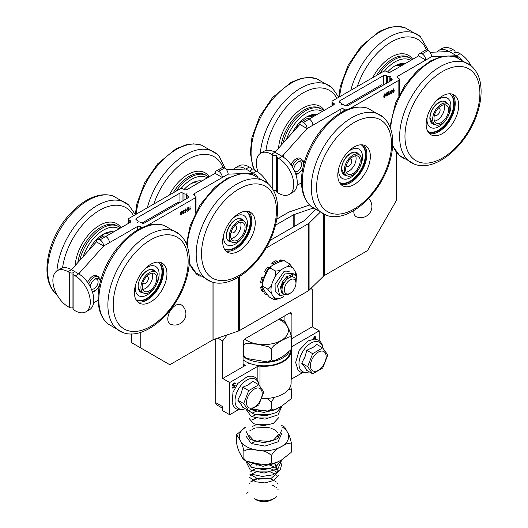 <?xml version="1.0" encoding="UTF-8"?>
<svg xmlns="http://www.w3.org/2000/svg" width="528" height="528" viewBox="0 0 528 528"><rect width="100%" height="100%" fill="white"/><g stroke="black" fill="none" stroke-linecap="round" stroke-linejoin="round"><path stroke-width="0.79" d="M339.425 182.444A21.747 12.56 120 0 0 360.881 169.726A21.747 12.56 120 0 0 361.165 144.784A21.747 12.56 -60 0 1 361.462 144.949A21.747 12.56 -60 0 1 361.462 170.062A21.747 12.56 -60 0 1 339.709 182.622A21.747 12.56 -60 0 1 339.425 182.444M343.959 174.194A12.329 7.121 120 0 0 344.923 174.563M357.093 153.49A12.329 7.121 120 0 0 356.288 152.843M136.033 299.765A21.747 12.56 120 0 0 157.483 287.047A21.747 12.56 120 0 0 157.773 262.106A21.747 12.56 -60 0 1 158.063 262.264A21.747 12.56 -60 0 1 158.063 287.377A21.747 12.56 -60 0 1 136.316 299.937A21.747 12.56 -60 0 1 136.033 299.765M140.567 291.509A12.329 7.121 120 0 0 141.53 291.878M153.694 270.811A12.329 7.121 120 0 0 152.889 270.158M427.779 131.432A21.747 12.56 120 0 0 449.236 118.714A21.747 12.56 120 0 0 449.519 93.779A21.747 12.56 -60 0 1 449.816 93.938A21.747 12.56 -60 0 1 449.816 119.051A21.747 12.56 -60 0 1 428.063 131.611A21.747 12.56 -60 0 1 427.779 131.432M432.313 123.182A12.329 7.121 120 0 0 433.277 123.552M445.447 102.478A12.329 7.121 120 0 0 444.642 101.831M224.327 248.893A21.747 12.56 120 0 0 245.784 236.174A21.747 12.56 120 0 0 246.068 211.24A21.747 12.56 -60 0 1 246.365 211.398A21.747 12.56 -60 0 1 246.365 236.511A21.747 12.56 -60 0 1 224.618 249.071A21.747 12.56 -60 0 1 224.327 248.893M228.862 240.643A12.329 7.121 120 0 0 229.832 241.012M241.996 219.938A12.329 7.121 120 0 0 241.19 219.292M109.514 234.313A21.747 12.56 120 0 0 103.699 234.082M97.469 238.689A2.053 1.188 120 0 0 98.492 237.673M100.208 236.26A2.053 1.188 -60 0 1 100.122 238.042M97.72 239.422A2.053 1.188 -60 0 1 97.469 238.616M111.421 233.211A23.76 13.715 120 0 0 105.072 233.297A4.112 2.376 120 0 0 104.861 233.369M96.499 241.032A4.112 2.376 -60 0 1 96.063 240.029M104.306 233.64A4.112 2.376 120 0 0 101.726 237.112M113.711 231.891A26.347 15.213 120 0 0 88.935 250.219M95.212 243.217A16.889 9.748 120 0 0 93.773 244.82M144.85 268.93A16.889 9.748 -60 0 1 155.635 266.475A16.889 9.748 -60 0 1 155.635 285.978A16.889 9.748 -60 0 1 138.745 295.726A16.889 9.748 -60 0 1 135.597 291.086A16.889 9.748 -60 0 1 135.478 285.16M145.332 293.542A12.164 7.022 -60 0 1 143.431 292.981A12.164 7.022 -60 0 1 143.431 278.929A12.164 7.022 -60 0 1 155.602 271.907A12.164 7.022 -60 0 1 156.38 284.467A12.164 7.022 -60 0 1 145.332 293.542M145.979 291.812A10.276 5.933 -60 0 1 144.375 291.344A10.276 5.933 -60 0 1 144.375 279.477A10.276 5.933 -60 0 1 154.651 273.544A10.276 5.933 -60 0 1 155.311 284.15A10.276 5.933 -60 0 1 145.979 291.812M142.765 289.443A10.276 5.933 120 0 0 150.586 283.061A10.276 5.933 120 0 0 152.196 273.095M146.692 276.342A4.112 2.376 -60 0 1 147.503 276.533A4.112 2.376 -60 0 1 147.767 280.777A4.112 2.376 -60 0 1 144.032 283.846A4.112 2.376 -60 0 1 143.392 283.655A4.112 2.376 -60 0 1 142.817 283.048M143.385 283.648A4.112 2.376 120 0 0 144.019 283.84A4.112 2.376 120 0 0 147.754 280.777A4.112 2.376 120 0 0 147.497 276.533M160.307 262.403A23.021 13.292 -60 0 1 158.697 287.747A23.021 13.292 -60 0 1 137.557 301.811M134.871 296.723A23.021 13.292 -60 0 1 142.685 271.352A23.021 13.292 -60 0 1 162.188 263.182A23.021 13.292 -60 0 1 162.188 289.76A23.021 13.292 -60 0 1 139.168 303.052A23.021 13.292 -60 0 1 134.871 296.723M368.59 198.528A11.174 11.174 0 0 1 356.605 216.856A11.095 6.409 -60 0 1 353.806 211.537A11.095 6.409 -60 0 1 353.852 210.573M292.532 279.048A8.224 4.745 -60 0 1 293.416 279.101A8.224 4.745 -60 0 1 295.97 283.186A8.224 4.745 -60 0 1 290.156 293.258A8.224 4.745 -60 0 1 284.473 288.427A8.224 4.745 -60 0 1 292.532 279.048M292.618 276.896L292.684 273.247L290.314 275.563L292.618 276.896A9.867 5.696 120 0 0 283.51 284.064A9.867 5.696 120 0 0 284.064 294.413A9.867 5.696 120 0 0 288.994 293.924L290.156 293.258M295.97 283.186L295.97 281.846A9.867 5.696 120 0 0 293.931 277.332A9.867 5.696 120 0 0 292.901 276.943A9.893 5.287 -60.8 0 0 292.637 276.91M274.93 152.236L282.137 156.394L307.072 128.581L312.88 125.222A5.016 2.897 -120 0 0 309.276 119.051L303.461 122.404A5.016 2.897 60 0 1 307.072 128.581L299.858 124.417L274.93 152.236L271.438 154.249A21.371 12.342 -120 0 0 260.753 153.193A21.371 12.342 -120 0 0 258.073 172.121M283.298 157.12A21.371 12.342 60 0 1 296.314 175.976A21.371 12.342 60 0 1 292.822 192.357L289.337 194.37A21.371 12.342 -120 0 0 292.611 177.243A21.371 12.342 -120 0 0 278.652 158.413L283.298 155.727L282.817 156.4L283.298 157.12L283.298 155.727M390.489 80.956L390.489 77.999L391.532 78.606A2.138 1.234 -0 0 1 392.159 79.477A2.138 1.234 -0 0 1 391.532 80.348L348.058 105.455A2.138 1.234 -0 0 1 345.035 105.455L343.985 104.848A2.138 1.234 180 0 0 340.963 104.848A2.138 1.234 180 0 0 341.59 103.976A2.138 1.234 180 0 0 340.963 103.105L339.92 102.498L339.92 100.756A2.138 1.234 -0 0 0 339.293 101.627A2.138 1.234 -0 0 0 339.92 102.498M397.802 77.939L397.802 76.19A2.138 1.234 -0 0 0 397.175 77.068A2.138 1.234 -0 0 0 397.802 77.939L398.851 78.54A2.138 1.234 180 0 1 399.478 79.418A2.138 1.234 180 0 1 398.851 80.289L349.754 108.629M387.361 94.961L386.885 94.697L386.417 95.482L386.885 95.746L387.361 94.961L386.767 94.631L386.305 95.416L386.885 95.746M346.084 110.022A2.138 1.234 180 0 1 344.923 109.672L344.923 110.543M343.88 111.045L343.88 109.072A2.138 1.234 -0 0 0 340.857 109.072L340.857 112.669M461.307 59.374A21.371 12.342 -120 0 0 457.684 56.437L455.36 56.39L460.007 53.704A21.371 12.342 60 0 1 471.174 65.828M277.372 192.575L277.372 157.674A3.287 1.901 180 0 1 276.408 156.328L276.408 191.235A3.287 1.901 -0 0 0 277.372 192.575L278.652 193.314A21.371 12.342 -120 0 0 289.337 194.37M277.372 157.674L278.652 158.413M276.408 156.328A3.287 1.901 180 0 1 277.372 154.988A3.287 1.901 180 0 1 272.719 154.988L271.438 154.249M387.479 93.344L386.885 92.994L386.298 94.01L386.899 94.354L387.479 93.344L386.767 92.928L386.179 93.944L386.78 94.288L386.285 94.281M386.179 93.944L386.899 94.354M384.853 94.202L384.054 96.004L384.641 97.04L385.031 96.578L385.216 95.337L384.635 94.294L383.962 95.383L384.523 96.974M384.245 97.027L384.641 97.04M383.988 97.423L384.635 97.383L383.691 96.215L384.635 93.958L385.295 93.925L385.585 95.126L384.635 97.383L384.041 97.462M384.635 93.958L385.295 93.925L384.516 93.892M387.592 92.558L387.842 93.133L387.288 94.307L387.73 94.736L386.892 96.083L386.047 95.693L386.483 94.769L385.928 94.228L386.885 92.657L387.842 93.133L387.532 92.532M387.169 94.235L387.73 94.736L387.169 94.235L387.73 93.067M385.955 94.618L386.483 94.769L385.928 94.228M388.753 95.007L388.753 91.634L389.11 91.43L389.11 94.057L389.822 93.548L388.753 95.007M390.357 92.096L390.74 92.433A1.188 0.686 120 0 0 390.826 92.44L391.334 92.38L390.43 91.813L391.42 90.044L392.357 90.44L391.42 90.38L390.806 91.555L391.426 91.958L392.291 91.186L392.007 93.073L390.568 93.905L391.723 92.842L391.882 91.852L390.694 92.446M391.981 90.691L391.307 90.308L391.862 90.625L391.037 90.539L390.707 91.694M390.687 91.489L391.426 91.958M393.268 92.4L393.268 89.027L393.624 88.823L393.624 91.45L394.337 90.941L393.268 92.4M384.516 97.317L385.46 95.291L385.176 93.859M385.077 94.743L384.516 94.228L385.077 94.743M386.78 96.01L387.611 94.664M387.361 93.278L386.767 92.928L387.361 93.278M387.242 94.895L386.767 94.631L387.242 94.895M388.753 94.868L389.71 93.271M389.11 94.057L388.997 91.496M392.007 93.073L392.159 91.238M390.568 93.773L391.895 93.001M391.882 91.852L391.215 92.308M393.268 92.261L394.225 90.664M393.624 91.45L393.512 88.889M291.034 164.881A8.547 4.937 -60 0 1 300.359 158.387L303.475 160.987L304.055 163.152M293.7 169.283A7.069 4.079 -60 0 1 298.643 161.495A7.069 4.079 -60 0 1 303.64 164.716M302.914 167.812A7.069 4.079 -60 0 1 295.568 173.593M298.089 161.852A5.59 3.227 -60 0 1 301.125 166.696A5.59 3.227 -60 0 1 294.723 171.461M448.635 51.579L448.153 50.932A21.371 12.342 -120 0 0 438.629 50.497L442.114 48.484A21.371 12.342 60 0 1 452.8 49.54L454.08 50.279A3.287 1.901 180 0 1 455.044 51.619A3.287 1.901 180 0 1 454.08 52.965A3.287 1.901 180 0 1 458.733 52.965L460.007 53.704M273.339 190.172A3.287 1.901 -0 0 0 276.408 190.278M397.802 76.19L425.779 60.04L418.572 55.882L390.595 72.032A2.138 1.234 -0 0 1 387.572 72.032L386.529 71.425A2.138 1.234 180 0 0 383.506 71.425L332.6 100.815A2.138 1.234 180 0 0 331.973 101.686A2.138 1.234 180 0 0 332.6 102.557L333.65 103.165A2.138 1.234 -0 0 1 334.277 104.036A2.138 1.234 -0 0 1 333.65 104.907L309.217 119.011M390.489 77.999A2.138 1.234 180 0 1 389.862 77.128A2.138 1.234 180 0 1 390.489 76.256A2.138 1.234 180 0 1 387.466 76.256L387.466 82.698M386.417 83.305L386.417 75.649A2.138 1.234 -0 0 0 383.394 75.649L383.394 85.048M386.417 75.649L387.466 76.256M303.461 122.404A5.016 2.897 -120 0 0 300.901 122.12L306.709 118.767A5.016 2.897 60 0 1 309.276 119.051M422.176 53.869L427.984 50.51A5.016 2.897 60 0 1 431.594 56.687L425.779 60.04A5.016 2.897 -120 0 0 422.176 53.869A5.016 2.897 60 0 0 419.608 53.585A5.016 2.897 60 0 0 418.572 55.882M339.92 100.756L383.394 75.649M345.424 105.626L381.421 84.843L382.582 85.516M431.594 56.687L444.305 56.192M449.731 55.981L456.522 55.717L449.315 51.553L429.964 52.305M301.481 182.813L297.033 185.381M312.88 125.222L340.857 109.072M300.901 122.12A5.016 2.897 -120 0 0 299.858 124.417M343.88 109.072L344.923 109.672M427.984 50.51A5.016 2.897 -120 0 0 425.423 50.226L419.608 53.585M260.753 153.193L264.244 151.18A21.371 12.342 60 0 1 273.768 151.615L275.306 151.82M438.629 50.497A21.371 12.342 -120 0 0 436.762 52.041M246.279 173.441L253.07 173.177L245.863 169.013L226.519 169.765M194.357 193.651A2.138 1.234 0 0 0 193.73 194.528A2.138 1.234 0 0 0 194.357 195.4L194.357 193.651L222.328 177.5A5.016 2.897 -120 0 0 218.724 171.329L224.539 167.97A5.016 2.897 60 0 1 228.142 174.148L240.86 173.653M245.183 169.039L244.702 168.392A21.371 12.342 -120 0 0 235.178 167.957A21.371 12.342 -120 0 0 233.31 169.501M138.138 222.057L138.138 221.437A2.138 1.234 180 0 0 137.511 220.565L136.468 219.958L136.468 218.216L179.949 193.109A2.138 1.234 0 0 1 182.972 193.109L184.015 193.717L184.015 200.158M130.198 220.625L130.198 222.367A2.138 1.234 -0 0 0 130.825 221.496A2.138 1.234 -0 0 0 130.198 220.625L129.155 220.018A2.138 1.234 180 0 1 128.528 219.146A2.138 1.234 180 0 1 129.155 218.275L180.055 188.885A2.138 1.234 180 0 1 183.077 188.885L184.12 189.493A2.138 1.234 -0 0 0 187.143 189.493L215.12 173.342A5.016 2.897 60 0 1 216.157 171.046A5.016 2.897 60 0 1 218.724 171.329M72.956 273.788L72.956 308.695A3.287 1.901 -0 0 0 73.92 310.035L73.92 275.134A3.287 1.901 180 0 1 72.956 273.788A3.287 1.901 180 0 1 73.92 272.448A3.287 1.901 180 0 1 69.274 272.448L67.993 271.709A21.371 12.342 -120 0 0 57.308 270.653L60.793 268.64A21.371 12.342 60 0 1 70.316 269.075L71.854 269.28M57.308 270.653A21.371 12.342 -120 0 0 54.028 287.78A21.371 12.342 -120 0 0 67.993 306.61L69.274 307.349A3.287 1.901 -0 0 0 72.956 307.738M235.178 167.957L238.669 165.944A21.371 12.342 60 0 1 249.355 167L245.863 169.013M251.592 170.036L251.592 169.079A3.287 1.901 180 0 0 250.628 167.739L249.355 167M251.592 169.079A3.287 1.901 180 0 1 250.628 170.425A3.287 1.901 180 0 1 255.281 170.425L256.562 171.164A21.371 12.342 60 0 1 267.722 183.295M73.92 310.035L75.2 310.774A21.371 12.342 -120 0 0 85.886 311.83A21.371 12.342 -120 0 0 89.166 294.703A21.371 12.342 -120 0 0 75.2 275.873L78.685 273.854L71.478 269.696L67.993 271.709M100.016 239.864A5.016 2.897 -120 0 0 97.449 239.58L103.264 236.227A5.016 2.897 60 0 1 105.831 236.511L100.016 239.864A5.016 2.897 60 0 1 103.62 246.041L137.405 226.532A2.138 1.234 0 0 1 140.428 226.532L141.478 227.132L141.478 227.885M138.138 221.437A2.138 1.234 180 0 1 137.511 222.308A2.138 1.234 180 0 1 140.534 222.308L141.583 222.915A2.138 1.234 -0 0 0 144.606 222.915L188.087 197.809A2.138 1.234 -0 0 0 188.714 196.937A2.138 1.234 -0 0 0 188.087 196.066L188.087 197.809M187.037 198.416L187.037 195.459A2.138 1.234 180 0 1 186.41 194.588A2.138 1.234 180 0 1 187.037 193.717A2.138 1.234 180 0 1 184.015 193.717M187.037 195.459L188.087 196.066M185.308 212.329L186.259 210.731M185.665 211.517L186.377 210.606L185.308 212.467L185.546 208.956M228.142 174.148L222.328 177.5L215.12 173.342M109.435 242.682A5.016 2.897 -120 0 0 105.831 236.511M187.262 209.154L187.499 209.444L187.315 208.487L187.856 207.768L188.417 208.085L187.856 207.768L187.354 209.015L187.975 209.418L188.839 208.646L188.562 210.533L187.117 211.365L188.272 210.302L188.43 209.312L187.242 209.906M188.503 208.025L188.595 207.372M186.912 209.557L187.288 209.893A1.188 0.686 120 0 0 187.374 209.9L188.43 209.312M187.117 211.233L188.443 210.461L188.707 208.699M97.449 239.58A5.016 2.897 -120 0 0 96.413 241.877L71.478 269.696M130.198 222.367L105.772 236.471M189.823 209.722L190.773 208.124M190.179 208.91L190.892 207.999L189.823 209.86L190.06 206.349M182.483 213.088L183.328 213.47L184.16 212.131L183.724 211.695L184.246 210.844L184.081 209.992M182.503 212.078L183.031 212.23L182.483 211.688L183.44 210.118L184.397 210.593L183.836 211.768L184.279 212.197L183.447 213.543L182.602 213.154L183.031 212.23L182.483 211.688M183.44 213.206L182.853 212.876L183.322 213.14L182.853 212.876L183.322 212.091L183.797 212.355L183.322 212.091L182.972 212.942L183.44 213.206L183.909 212.421L183.434 212.157L183.909 212.421M182.833 211.741L183.328 211.748L182.734 211.405L183.322 210.388L183.909 210.738L183.322 210.388L182.846 211.471L183.447 211.814L184.028 210.804L183.434 210.461L184.028 210.804M180.536 214.883L181.408 214.513L182.015 212.751L181.731 211.319L181.071 211.352M181.071 214.434L180.517 212.843L181.071 211.688L181.625 212.203L181.071 211.688L180.609 213.464L181.19 214.5L181.579 214.038L181.408 211.662M180.794 214.487L181.19 214.5M224.539 167.97A5.016 2.897 -120 0 0 221.971 167.686L216.157 171.046M142.428 227.456A2.138 1.234 180 0 1 141.478 227.132M194.357 195.4L195.4 196A2.138 1.234 180 0 1 196.027 196.878A2.138 1.234 180 0 1 195.4 197.749L146.791 225.812M136.468 218.216A2.138 1.234 0 0 0 135.841 219.087A2.138 1.234 0 0 0 136.468 219.958M79.853 273.187L79.372 273.86L79.853 274.58L79.853 273.187L78.685 273.854L103.62 246.041L96.413 241.877M73.92 275.134L75.2 275.873M257.855 176.834A21.371 12.342 -120 0 0 254.239 173.897L251.909 173.851L256.562 171.164M79.853 274.58A21.371 12.342 60 0 1 92.862 293.443A21.371 12.342 60 0 1 89.377 309.817L85.886 311.83M182.734 211.405L183.447 211.814M181.071 214.777L180.239 213.675L181.183 211.418L181.843 211.385L182.134 212.586L181.183 214.843L180.596 214.922M181.183 211.418L181.731 211.319M183.724 211.695L184.16 212.131M183.328 213.47L182.602 213.154M184.147 210.019L184.279 210.527M187.763 209.768L186.978 209.273L187.209 208.349L187.968 207.504L188.905 207.9L187.975 207.841L188.529 208.151M188.661 207.405L188.786 207.834M187.242 208.949L187.975 209.418M87.589 282.341A8.547 4.937 -60 0 1 96.914 275.847L100.023 278.447L100.604 280.652M90.248 286.744A7.069 4.079 -60 0 1 95.198 278.956A7.069 4.079 -60 0 1 100.181 282.269M99.515 285.14A7.069 4.079 -60 0 1 92.116 291.053M94.644 279.312A5.59 3.227 -60 0 1 97.673 284.156A5.59 3.227 -60 0 1 91.278 288.922M98.089 300.241L93.588 302.841M141.973 223.087L177.969 202.31L179.131 202.976M276.771 219.1L288.552 212.296A4.93 2.845 180 0 1 289.535 211.86L309.58 205.016M319.961 212.507L309.078 223.139A4.93 2.845 180 0 1 308.319 223.707L265.993 248.14M270.006 240.458L303.666 221.021A4.93 2.845 0 0 0 304.425 220.453L315.381 209.755M294.182 226.499L294.182 214.54A4.93 2.845 0 0 0 293.205 214.982L275.477 225.212M294.182 214.54L313.091 208.091M131.465 333.914L131.465 342.586L140.771 347.959L140.771 332.317M396.535 152.414L396.535 200.297L367.468 250.635L324.317 275.55A4.93 2.845 0 0 0 323.558 276.118L309.078 290.261A4.93 2.845 180 0 1 308.319 290.829L239.448 330.587A4.93 2.845 180 0 1 238.471 331.03L213.965 339.385A4.93 2.845 0 0 0 212.989 339.827L169.831 364.742L140.771 347.959M194.812 271.801A24.664 14.236 120 0 0 198.191 275.345A24.664 14.236 120 0 0 200.277 276.197M189.103 265.089A8.224 4.745 120 0 0 190.087 265.181M392.509 147.616A8.224 4.745 120 0 0 393.538 147.721M181.599 305.059A11.174 11.174 0 0 1 170.59 324.251A11.095 6.409 -60 0 1 167.798 318.932A11.095 6.409 -60 0 1 172.94 307.454A11.095 6.409 -60 0 1 181.625 305.078M282.5 281.49L283.153 281.866L283.166 282.506L282.242 281.972L283.338 282.605A18.909 10.916 -60 0 1 280.665 286.539M267.115 294.875A18.909 10.916 -60 0 1 265.769 294.294L264.429 293.522L265.247 292.103M262.555 287.542L262.013 287.958A18.909 10.916 -60 0 0 263.307 291.806L261.967 291.034A18.909 10.916 -60 0 1 260.68 287.186L262.145 286.07M275.141 270.884C277.86 271.141 280.163 270.58 282.044 269.194A17.47 10.085 120 0 0 274.098 278.52C275.675 275.847 276.025 273.299 275.141 270.884L270.494 268.204L268.224 269.425L264.29 277.801L263.307 277.787A18.909 10.916 -60 0 0 262.013 283.127L260.68 282.355A18.909 10.916 -60 0 1 261.967 277.015L263.875 277.035L264.403 276.54A15.332 8.851 -60 0 1 265.947 273.2L265.94 272.56L264.429 271.689A18.909 10.916 -60 0 1 267.815 266.897L269.148 267.67A18.909 10.916 -60 0 0 265.769 272.461L266.389 272.818M272.125 265.478L271.795 263.109A18.909 10.916 -60 0 1 275.972 260.693L277.312 261.466A18.909 10.916 -60 0 0 273.128 263.881L273.273 264.832M279.312 261.703L279.952 259.888A18.909 10.916 -60 0 1 282.995 260.588M281.107 291.76L282.143 291.331M282.658 292.895L281.78 292.829M290.796 277.055L290.195 275.55L290.809 277.048M292.684 273.247L296.426 276.606L295.931 284.024M289.377 293.707L279.682 295.68L277.457 285.523L284.658 273.992L293.053 273.299M278.923 295.033L275.207 291.383L275.075 284.361L283.945 271.557L285.991 271.003L289.542 271.88M291.568 276.903L291.542 276.276M281.774 292.822L282.652 292.888M290.314 275.563L287.258 276.362L282.81 280.962L280.533 287.476L281.701 292.73L283.496 294.004M293.825 277.273L292.901 276.943M267.531 288.981C269.702 288.328 271.214 286.453 272.065 283.358A17.47 10.085 120 0 0 271.649 293.918L267.531 288.981L262.885 286.295L262.152 286.394L265.241 292.083L269.353 297.02L274.006 299.706C274.982 299.68 274.771 298.703 273.379 296.782A17.47 10.085 120 0 0 280.909 298.01L283.853 296.472M280.909 298.01L274.501 299.884M274.006 299.706L274.692 299.924M271.649 293.918L273.379 296.782M264.29 277.801L262.258 283.939L262.885 286.295M274.098 278.52L272.065 283.358M289.225 263.518L293.337 268.455A17.47 10.085 120 0 0 285.806 267.221C288.42 266.257 289.555 265.023 289.225 263.518L283.886 260.614L277.669 262.528L273.907 264.495L270.593 266.627L270.494 268.204M285.806 267.221L282.044 269.194M284.077 260.647L284.572 260.832M295.706 275.062A17.47 10.085 120 0 0 295.066 271.319L293.337 268.455M295.066 271.319L296.426 274.138L296.32 276.593M287.74 276.111A18.909 10.916 -60 0 1 287.133 278.051L286.15 278.038L286.513 277.18A17.47 10.085 -60 0 0 286.645 276.751M284.064 283.028L283.952 282.962A17.47 10.085 -60 0 1 280.83 287.39L281.292 288.169L280.513 287.72M280.592 286.988L280.83 287.39M264.429 293.522L265.769 294.294L266.178 293.581M262.013 287.958L260.68 287.186M263.307 277.787L261.967 277.015M264.429 271.689L265.769 272.461M271.795 263.109L273.128 263.881M279.952 259.888L281.292 260.66A18.909 10.916 -60 0 1 282.13 260.713M282.513 286.651A18.909 10.916 -60 0 1 281.292 288.169M263.307 291.806L264.343 290.598M277.141 262.805L277.312 261.466M269.353 268.006L269.148 267.67M262.013 283.127L262.416 282.968M215.754 383.612A8.224 4.745 -60 0 1 215.662 382.477A8.224 4.745 -60 0 1 215.754 381.223M215.754 380.107A6.706 3.874 120 0 0 215.662 381.236L215.662 382.477M248.721 390.595L258.793 384.78L263.822 391.941L258.793 404.917L248.721 410.731L243.685 403.57L248.721 390.595L242.827 387.189L247.592 385.143L252.892 381.374L258.793 384.78A16.909 9.761 -60 0 0 241.006 385.341A16.909 9.761 -60 0 0 235.217 403.102A16.909 9.761 -60 0 0 245.018 408.593M250.43 392.515A11.095 6.409 120 0 0 250.43 408.21A11.095 6.409 120 0 0 262.198 393.571A11.095 6.409 120 0 0 250.43 392.515M241.355 404.719A12.395 7.154 -60 0 1 240.478 403.471L242.827 407.326L248.721 410.731M240.478 403.471L237.791 400.165L243.685 403.57M237.791 400.165L241.355 392.898L242.827 387.189M247.592 385.143A12.395 7.154 -60 0 1 249.348 384.127M240.478 395.155A12.395 7.154 -60 0 1 241.355 392.898M307.633 366.65L312.662 353.681L322.733 347.866L327.769 355.027L322.733 368.003L312.662 373.811L307.633 366.65L301.732 363.251L305.296 355.984L306.768 350.275L312.662 353.681M310.444 365.713A11.095 6.409 120 0 0 322.219 366.762A11.095 6.409 120 0 0 322.219 351.067A11.095 6.409 120 0 0 310.444 365.713M305.296 367.805A12.395 7.154 -60 0 1 304.418 366.557L306.768 370.412L312.662 373.811M304.418 366.557L301.732 363.251M306.768 350.275L313.289 347.213L316.833 344.461L322.733 347.866M304.418 358.241A12.395 7.154 -60 0 1 305.296 355.984M311.533 348.223A12.395 7.154 -60 0 1 313.289 347.213M281.873 433.165L278.032 441.804L264.931 446.094L251.216 443.494L245.942 436.082M277.906 432.894L277.372 432.175M276.52 431.277L275.029 430.135M274.23 429.653L271.016 428.254M270.27 428.023L267.439 427.376L255.803 427.944M255.011 428.182L251.981 429.383M251.011 429.904L249.935 430.577M251.249 443.269L255.037 441.672M255.842 441.434L259.439 440.722L270.277 441.507M236.669 434.531L245.936 426.855A24.664 14.236 0 0 0 240.181 440.246L236.603 434.636L236.491 442.616C237.409 447.553 238.643 451.242 240.181 453.671L243.302 459.4L243.863 458.495L246.418 461.175L257.618 463.736L267.947 464.752L271.372 462.752L273.728 463.874L281.437 460.053L291.133 452.463L291.509 451.123L291.139 452.47M257.618 450.311C251.869 448.536 247.289 448.866 243.863 451.301C242.946 446.358 241.718 442.675 240.181 440.246A24.664 14.236 0 0 0 257.618 450.311A24.664 14.236 0 0 0 281.437 446.629C277.233 448.166 273.874 451.143 271.372 455.558C267.947 452.06 263.366 450.311 257.618 450.311M281.582 425.37L284.704 427.139L287.819 432.874C289.364 435.303 290.591 438.992 291.509 443.929L287.067 443.553L281.437 446.629A24.664 14.236 0 0 0 287.819 432.874A24.664 14.236 0 0 0 281.959 426.802M291.509 451.123L291.509 443.929M271.372 462.752L271.372 455.558M243.863 458.495L243.863 451.301M272.395 485.239A14.797 8.54 180 0 1 274.91 486.499M275.735 487.067A14.797 8.54 180 0 1 276.936 488.123M277.781 489.159A14.797 8.54 180 0 1 278.137 489.746M276.791 496.564A14.797 8.54 180 0 1 274.461 498.313A14.797 8.54 180 0 1 254.291 498.716M276.309 465.175L274.751 463.96L278.639 471.557L271.333 478.203L258.43 479.186L249.784 474.118M253.308 463.056L252.575 463.485L253.288 463.049M251.816 464.02L250.582 465.175L251.81 464.02M278.494 475.431L273.926 480.374L264.891 482.929L255.46 481.741L249.784 477.49M277.735 470.224L277.121 469.399L277.741 470.217M276.302 468.547L274.758 467.326L276.316 468.534M270.739 465.392L274.006 466.851L270.712 465.399M269.986 465.175L268.217 464.732M261.136 464.277L256.271 465.181M277.741 483.701L277.121 482.869M276.309 482.018L274.751 480.81M273.992 480.335L270.719 478.876M269.999 478.652L256.304 478.652M255.592 478.889L252.575 480.335M251.823 480.863L250.589 482.024M249.83 483.1L249.539 483.714M246.622 493.185L248.318 491.997M252.391 474.395L262.343 476.461L272.89 474.83L280.276 469.966L281.873 463.485M246.18 461.802L250.193 469.854L264.079 473.088L277.906 468.851L281.8 459.848M245.982 460.957L251.651 467.306L263.677 469.729L275.873 466.772L281.952 459.756M248.754 462.059L263.056 466.363L278.15 461.934M246.18 431.482L250.127 439.481L263.848 442.768L277.682 438.689L281.873 429.799M245.929 409.121L251.262 416.566L264.977 419.133L278.051 414.83L281.873 406.204M247.17 409.834L254.701 414.612L266.092 415.675L276.613 412.434L281.899 406.091M250.998 409.682L263.848 412.441L276.797 408.956M278.606 434.61L273.365 440.24L263.426 442.556L253.77 440.583L249.282 435.666M277.424 436.993L278.157 435.811M270.013 414.638L256.298 414.625M255.578 414.869L252.582 416.321M269.986 411.259L268.891 410.969M260.251 410.447L256.298 411.259M255.585 411.497L252.575 412.949M270.032 478.652L258.812 478.031L250.582 482.018M276.322 475.279L274.771 474.065M274.006 473.59L270.732 472.131M270.013 471.907L256.271 471.907M255.572 472.144L252.569 473.59M251.81 474.124L250.576 475.286M276.322 471.913L274.765 470.692M274.006 470.224L270.732 468.765M270.013 468.534L256.271 468.541M255.565 468.772L252.569 470.217M251.81 470.758L250.576 471.913M270.013 465.168L268.27 464.726M261.076 464.264L256.252 465.175M252.087 409.141L267.947 411.055L271.372 409.055L273.728 410.177L281.437 406.355L291.133 398.772L291.509 397.426L291.139 398.772M274.567 397.287L271.372 401.861L266.937 398.435M290.631 385.849L291.509 390.232L288.809 389.195M271.372 401.861L271.372 409.055M291.509 390.232L291.509 397.426M270.019 424.736L256.278 424.73M255.565 424.967L252.569 426.419M270.013 417.991L256.285 417.991M255.572 418.229L252.562 419.674M270.006 411.253L268.93 410.962M260.205 410.441L256.278 411.253M255.565 411.49L252.562 412.942M249.249 418.658L253.77 423.733L263.426 425.707L273.372 423.397L278.606 417.76M252.998 409.306L252.569 409.57M248.629 363.548A9.867 5.696 0 0 0 249.19 363.198A26.308 15.187 0 0 0 249.216 363.205L248.629 363.548M291.08 349.688A27.126 15.662 180 0 1 291.126 350.645A27.126 15.662 180 0 1 259.981 366.135A3.287 1.901 0 0 0 257.169 366.67L229.706 382.529L222.73 378.497L245.401 365.409A3.287 1.901 -60 0 1 243.758 365.574A3.287 1.901 -60 0 1 243.078 364.069L243.078 342.593A3.287 1.901 -60 0 1 245.401 338.56L289.575 313.058A3.287 1.901 -60 0 1 291.218 312.893A3.287 1.901 -60 0 1 291.905 314.398L291.905 335.881A3.287 1.901 -60 0 1 291.489 337.649M291.509 338.791L312.246 326.819L319.222 330.845L291.76 346.705A3.287 1.901 0 0 0 291.509 346.863M310.556 288.816A57.545 33.224 -60 0 1 312.246 289.232L312.246 326.819M222.73 378.497L222.73 340.91A57.545 33.224 -60 0 1 227.304 334.838M215.754 338.778L215.754 402.666A4.93 2.845 120 0 0 216.777 404.923L222.73 408.362M284.929 321.42L284.929 315.744M222.73 340.91L217.813 338.072M312.246 289.232L310.919 288.46M279.794 318.707L285.014 321.519L289.238 329.96L290.631 333.61L291.509 338.118L290.644 336.884L289.106 336.89L281.437 340.586L273.775 345.741L272.237 347.516L271.372 349.747L270.191 347.833L268.092 346.619L257.618 344.269L247.144 343.378L245.045 343.939L243.863 345.49L243.197 341.675M243.078 356.374L243.863 355.555L246.655 358.459L267.637 361.97L271.372 359.812L273.92 361.013L282.665 356.638L291.1 349.642L291.509 348.19L291.106 349.642M271.372 359.812L271.372 349.747M291.509 348.19L291.509 338.118M243.863 355.555L243.863 345.49M254.173 498.676L255.862 499.653A11.51 6.646 0 0 0 272.138 499.653L274.461 498.313M243.078 356.492A26.308 15.187 0 0 0 267.821 362.314A26.308 15.187 0 0 0 288.625 352.631M243.078 359.845A26.308 15.187 0 0 0 249.19 363.198M290.301 350.882A26.308 15.187 180 0 1 276.131 364.122A26.308 15.187 180 0 1 249.216 363.205M235.455 383.704L234.947 384.047L233.739 383.658L232.729 385.044L233.204 385.427L234.722 385.077L235.303 385.77L233.864 387.895L232.67 388.113L232.333 387.374L232.848 387.031L233.845 387.361L234.782 386.107L232.901 386.14L232.214 385.394L233.713 383.117L235.066 382.853L235.455 383.704L235 382.82M234.782 386.107L234.511 385.717L234.663 386.041L232.789 386.074M232.848 387.031L233.079 387.519L232.749 387.097M232.617 388.08L233.746 387.829L235.184 385.704L234.61 385.011M233.739 383.658L232.61 384.978L233.204 385.427M234.947 384.047L234.623 383.467M233.627 383.592L234.828 383.981M234.927 383.915L235.336 383.638M314.662 339.068L315.295 339.425L314.602 339.068M315.407 339.491L314.747 339.121L315.407 339.491M315.572 337.227L314.629 336.673L315.46 337.161L314.629 336.673L313.81 338.092L314.761 338.639L315.572 337.227L314.747 336.745L313.922 338.158L314.761 338.639M314.18 339.227L313.408 338.461L314.747 336.27L315.737 336.131L316.087 336.937L315.308 338.573L315.975 336.864L315.678 336.098M315.803 339.181L315.308 338.573L315.922 339.2M315.81 339.108L315.196 338.507M291.126 379.427A3.287 1.901 180 0 1 291.76 378.919L302.425 372.761M319.222 330.845L319.222 340.606M261.736 398.468A27.126 15.662 0 0 0 291.126 382.866L291.126 350.645M215.754 402.666L222.73 406.692L222.73 410.718L229.706 414.744L238.484 409.675M229.706 414.744L229.706 382.529M363.706 145.088A23.021 13.292 -60 0 1 362.096 170.432A23.021 13.292 -60 0 1 340.949 184.496M337.795 175.197A23.021 13.292 -60 0 1 347.846 152.031A23.021 13.292 -60 0 1 365.581 145.867A23.021 13.292 -60 0 1 365.581 172.445A23.021 13.292 -60 0 1 342.566 185.731A23.021 13.292 -60 0 1 337.795 175.197M348.242 151.615A16.889 9.748 -60 0 1 359.027 149.16A16.889 9.748 -60 0 1 359.027 168.656A16.889 9.748 -60 0 1 342.144 178.411A16.889 9.748 -60 0 1 338.646 170.676A16.889 9.748 -60 0 1 338.877 167.845M361.515 160.004A12.164 7.022 -60 0 1 356.261 172.339A12.164 7.022 -60 0 1 346.823 175.666A12.164 7.022 -60 0 1 346.823 161.614A12.164 7.022 -60 0 1 358.994 154.592A12.164 7.022 -60 0 1 361.515 160.004M360.175 160.802A10.276 5.933 -60 0 1 355.74 171.217A10.276 5.933 -60 0 1 347.774 174.029A10.276 5.933 -60 0 1 347.774 162.162A10.276 5.933 -60 0 1 358.05 156.229A10.276 5.933 -60 0 1 360.175 160.802M346.157 172.121A10.276 5.933 120 0 0 356.103 158.453A10.276 5.933 120 0 0 355.595 155.78M350.084 159.027A4.112 2.376 -60 0 1 350.896 159.218A4.112 2.376 -60 0 1 351.747 161.047A4.112 2.376 -60 0 1 349.972 165.211A4.112 2.376 -60 0 1 346.784 166.34A4.112 2.376 -60 0 1 346.216 165.733M346.777 166.333A4.112 2.376 120 0 0 349.965 165.205A4.112 2.376 120 0 0 351.734 161.04A4.112 2.376 120 0 0 350.889 159.212M312.794 116.952A21.747 12.56 120 0 0 306.689 116.873M295.931 126.997A2.053 1.188 -60 0 1 295.937 128.799M294.512 130.383A2.053 1.188 -60 0 1 293.7 130.403M314.688 115.856A23.76 13.715 120 0 0 308.299 116.028M297.627 124.786A4.112 2.376 120 0 0 297.568 126.35A4.112 2.376 -60 0 1 297.614 126.925M316.958 114.543A26.347 15.213 120 0 0 292.426 132.713M452.06 94.076A23.021 13.292 -60 0 1 450.45 119.42A23.021 13.292 -60 0 1 429.31 133.485M426.149 124.186A23.021 13.292 -60 0 1 436.201 101.02A23.021 13.292 -60 0 1 453.935 94.855A23.021 13.292 -60 0 1 453.935 121.433A23.021 13.292 -60 0 1 430.921 134.719A23.021 13.292 -60 0 1 426.149 124.186M436.597 100.604A16.889 9.748 -60 0 1 447.381 98.149A16.889 9.748 -60 0 1 447.381 117.645A16.889 9.748 -60 0 1 430.498 127.4A16.889 9.748 -60 0 1 427 119.665A16.889 9.748 -60 0 1 427.231 116.833M393.162 70.547A16.889 9.748 120 0 0 390.014 72.27M437.078 125.209A12.164 7.022 -60 0 1 435.184 124.654A12.164 7.022 -60 0 1 435.184 110.603A12.164 7.022 -60 0 1 447.348 103.58A12.164 7.022 -60 0 1 448.133 116.14A12.164 7.022 -60 0 1 437.078 125.209M437.732 123.486A10.276 5.933 -60 0 1 436.128 123.017A10.276 5.933 -60 0 1 436.128 111.151A10.276 5.933 -60 0 1 446.404 105.217A10.276 5.933 -60 0 1 447.064 115.823A10.276 5.933 -60 0 1 437.732 123.486M434.511 121.11A10.276 5.933 120 0 0 442.332 114.734A10.276 5.933 120 0 0 443.949 104.768M438.445 108.016A4.112 2.376 -60 0 1 439.25 108.207A4.112 2.376 -60 0 1 439.514 112.451A4.112 2.376 -60 0 1 435.785 115.513A4.112 2.376 -60 0 1 435.138 115.328A4.112 2.376 -60 0 1 434.57 114.721M435.138 115.322A4.112 2.376 120 0 0 435.772 115.507A4.112 2.376 120 0 0 439.501 112.451A4.112 2.376 120 0 0 439.243 108.2M401.148 65.941A21.747 12.56 120 0 0 395.05 65.861M403.049 64.845A23.76 13.715 120 0 0 396.66 65.017M405.313 63.532A26.347 15.213 120 0 0 387.526 72.006M197.703 183.401A21.747 12.56 120 0 0 191.598 183.322M199.597 182.305A23.76 13.715 120 0 0 193.208 182.477M201.868 180.992A26.347 15.213 120 0 0 184.081 189.466M189.71 188.008A16.889 9.748 120 0 0 186.569 189.73M233.152 218.064A16.889 9.748 -60 0 1 243.936 215.609A16.889 9.748 -60 0 1 243.936 235.105A16.889 9.748 -60 0 1 227.047 244.86A16.889 9.748 -60 0 1 226.479 244.484A16.889 9.748 -60 0 1 223.78 234.293M242.233 237.554A12.164 7.022 -60 0 1 231.733 242.114A12.164 7.022 -60 0 1 231.733 228.063A12.164 7.022 -60 0 1 243.896 221.041A12.164 7.022 -60 0 1 242.233 237.554M241.547 236.623A10.276 5.933 -60 0 1 232.676 240.478A10.276 5.933 -60 0 1 232.676 228.611A10.276 5.933 -60 0 1 242.953 222.677A10.276 5.933 -60 0 1 241.547 236.623M231.066 238.57A10.276 5.933 120 0 0 237.475 234.274A10.276 5.933 120 0 0 240.497 222.229M234.993 225.476A4.112 2.376 -60 0 1 235.798 225.667A4.112 2.376 -60 0 1 235.237 231.244A4.112 2.376 -60 0 1 231.693 232.789A4.112 2.376 -60 0 1 231.119 232.181M231.686 232.782A4.112 2.376 120 0 0 235.224 231.238A4.112 2.376 120 0 0 235.798 225.667M248.609 211.537A23.021 13.292 -60 0 1 246.998 236.881A23.021 13.292 -60 0 1 225.859 250.945M226.69 251.665A23.021 13.292 -60 0 1 227.878 224.908A23.021 13.292 -60 0 1 250.483 212.315A23.021 13.292 -60 0 1 250.49 238.894A23.021 13.292 -60 0 1 227.469 252.179A23.021 13.292 -60 0 1 226.69 251.665M119.064 228.796A31.238 18.038 120 0 0 83.186 256.634M120.476 227.984L118.523 226.585A32.881 18.982 120 0 0 79.754 260.462M118.523 226.585L117.13 225.779A32.881 18.982 120 0 0 93.766 232.617A32.881 18.982 120 0 0 77.814 262.627M56.509 294.208C38.94 279.807 46.985 239.151 69.3 214.718C75.042 208.256 81.167 203.247 87.668 199.69C96.763 194.746 105.277 193.525 113.197 196.02A57.044 32.934 120 0 0 108.603 195.004A57.044 32.934 120 0 0 57.605 233.937A57.044 32.934 120 0 0 56.509 294.208L56.833 294.485M113.197 196.02L128.594 204.904A57.044 32.934 120 0 0 117.645 200.224A57.044 32.934 120 0 0 56.918 270.89M133.511 215.761A52.985 30.591 120 0 0 94.459 213.642A52.985 30.591 120 0 0 62.555 267.907M120.958 227.707A34.525 19.932 120 0 0 94.367 229.007A34.525 19.932 120 0 0 75.174 265.571M155.298 271.735A12.824 7.405 120 0 0 144.065 273.082A12.824 7.405 120 0 0 138.382 288.684A12.824 7.405 120 0 0 143.134 292.809M141.761 292.017A12.329 7.121 -60 0 1 140.679 291.581L138.514 288.367C135.907 280.421 147.866 266.132 153.008 270.224A12.329 7.121 -60 0 1 153.925 270.943M114.292 314.437A52.985 30.591 -60 0 1 161.132 235.534A52.985 30.591 -60 0 1 176.609 299.369A52.985 30.591 -60 0 1 114.292 314.437M109.052 315.421A57.044 32.934 -60 0 1 138.607 242.022A57.044 32.934 -60 0 1 179.744 234.439C185.869 240.049 189.064 248.035 189.328 258.383C189.499 265.789 188.219 273.596 185.5 281.807C175.494 313.342 144.309 340.639 123.057 332.627A57.044 32.934 -60 0 1 109.052 315.421M123.057 332.627L107.659 323.737A57.044 32.934 -60 0 1 100.01 310.2A57.044 32.934 -60 0 1 129.565 236.801A57.044 32.934 -60 0 1 164.353 225.548L179.744 234.439M398.851 80.289L398.851 95.641M457.684 57.803L457.684 56.437M455.36 56.39L455.36 56.978M292.202 166.637A8.547 4.937 -60 0 1 301.871 159.265M272.719 154.988L272.719 189.116M333.65 104.907L333.65 103.165M332.6 105.514L332.6 102.557M391.532 80.348L391.532 78.606M452.8 49.54L449.315 51.553M448.153 50.932L448.153 51.599M244.702 168.392L244.702 169.059M182.972 193.109L182.972 200.765M129.155 222.974L129.155 220.018M140.428 226.532L140.428 228.386M69.274 272.448L69.274 307.349M254.239 175.263L254.239 173.897M195.4 197.749L195.4 213.101M137.405 226.532L137.405 230.017M251.909 173.851L251.909 174.445M88.75 284.097A8.547 4.937 -60 0 1 98.426 276.725M179.949 193.109L179.949 202.508M293.205 227.06L293.205 214.982M212.989 282.256L212.989 339.827M213.965 339.385L213.965 282.487M238.471 331.03L238.471 277.193M239.448 330.587L239.448 276.599M308.319 290.829L308.319 223.707M309.078 290.261L309.078 223.139M323.558 276.118L323.558 214.203M324.317 214.513L324.317 275.55M263.875 277.035L264.469 277.378M264.739 276.731L264.403 276.54M283.166 282.506L282.242 281.972M308.959 371.679A16.909 9.761 -60 0 1 298.967 363.832A16.909 9.761 -60 0 1 309.936 343.735A16.909 9.761 -60 0 1 322.714 347.853M291.905 335.881L291.133 335.432M291.905 314.398L289.575 313.058M245.401 365.409L243.078 364.069M244.695 339.095A24.367 14.071 0 0 0 270.31 344.098A24.367 14.071 0 0 0 287.912 333.221A24.367 14.071 0 0 0 278.751 319.308M291.76 378.919L291.76 346.705M259.981 386.291L259.981 366.135M257.169 379.48L257.169 366.67M316.609 187.427A52.985 30.591 -60 0 1 372.808 117.52A52.985 30.591 -60 0 1 372.808 192.449A52.985 30.591 -60 0 1 316.609 187.427M311.282 187.671A57.044 32.934 -60 0 1 351.615 117.803A57.044 32.934 -60 0 1 383.137 117.124C389.261 122.734 392.456 130.72 392.72 141.068C392.891 148.474 391.618 156.281 388.892 164.485C378.893 196.027 347.708 223.324 326.449 215.312A57.044 32.934 -60 0 1 311.282 187.671M318.938 210.547A57.044 32.934 -60 0 1 311.058 206.422A57.044 32.934 -60 0 1 302.24 182.45A57.044 32.934 -60 0 1 342.573 112.583A57.044 32.934 -60 0 1 367.745 108.233L383.137 117.124M358.697 154.42A12.824 7.405 120 0 0 348.5 154.796A12.824 7.405 120 0 0 341.517 169.019A12.824 7.405 120 0 0 346.526 175.494M345.154 174.702A12.329 7.121 -60 0 1 344.071 174.26L341.662 168.821C341.827 164.38 343.622 160.222 347.041 156.334L351.476 153.034L356.4 152.902A12.329 7.121 -60 0 1 357.324 153.628M322.364 111.421A31.238 18.038 120 0 0 286.618 139.187M323.796 110.596L321.915 109.263A32.881 18.982 120 0 0 283.173 143.035M321.915 109.263L320.522 108.458A32.881 18.982 120 0 0 297.198 115.262A32.881 18.982 120 0 0 281.226 145.213M254.496 170.089L252.991 166.894L250.318 152.869L251.922 137.518L259.723 116.378L272.692 97.403L291.06 82.375L301.217 78.349L308.735 77.411L316.589 78.698A57.044 32.934 120 0 0 291.423 83.054A57.044 32.934 120 0 0 254.74 170.174M316.589 78.698L331.987 87.589A57.044 32.934 120 0 0 300.465 88.275A57.044 32.934 120 0 0 260.324 153.463M336.864 98.353A52.985 30.591 120 0 0 297.851 96.327A52.985 30.591 120 0 0 265.967 150.46M324.298 110.306A34.525 19.932 120 0 0 297.739 111.705A34.525 19.932 120 0 0 278.579 148.163M404.963 136.415A52.985 30.591 -60 0 1 461.162 66.508A52.985 30.591 -60 0 1 461.162 141.438A52.985 30.591 -60 0 1 404.963 136.415M399.637 136.66A57.044 32.934 -60 0 1 439.976 66.792A57.044 32.934 -60 0 1 471.491 66.112C477.616 71.722 480.81 79.708 481.074 90.057C481.246 97.462 479.972 105.27 477.246 113.474C467.247 145.015 436.062 172.313 414.803 164.3A57.044 32.934 -60 0 1 399.637 136.66M390.661 128.773A57.044 32.934 -60 0 1 430.934 61.571A57.044 32.934 -60 0 1 456.1 57.222L471.491 66.112M407.293 159.535A57.044 32.934 -60 0 1 399.412 155.41A57.044 32.934 -60 0 1 392.68 145.022M447.051 103.409A12.824 7.405 120 0 0 436.854 103.785A12.824 7.405 120 0 0 429.871 118.008A12.824 7.405 120 0 0 434.881 124.483M433.514 123.691A12.329 7.121 -60 0 1 432.425 123.248L430.016 117.81C430.181 113.368 431.977 109.21 435.395 105.329L439.831 102.023L444.754 101.891A12.329 7.121 -60 0 1 445.678 102.617M410.725 60.41A31.238 18.038 120 0 0 384.417 71.115M412.15 59.585L410.276 58.252A32.881 18.982 120 0 0 379.639 73.656M410.276 58.252L408.877 57.446A32.881 18.982 120 0 0 376.596 75.412M338.752 97.231L340.283 86.506L348.077 65.366L361.046 46.391L379.414 31.363L389.572 27.337L397.089 26.4L404.95 27.687A57.044 32.934 120 0 0 379.777 32.043A57.044 32.934 120 0 0 339.676 96.73M404.95 27.687L420.341 36.577A57.044 32.934 120 0 0 388.819 37.264A57.044 32.934 120 0 0 350.777 90.321M426.426 49.995A52.985 30.591 120 0 0 392.845 41.125A52.985 30.591 120 0 0 357.331 86.539M412.652 59.294A34.525 19.932 120 0 0 372.715 77.656M207.273 177.87A31.238 18.038 120 0 0 180.972 188.575M208.699 177.052L206.824 175.712A32.881 18.982 120 0 0 176.187 191.116M206.824 175.712L205.432 174.907A32.881 18.982 120 0 0 173.151 192.872M135.313 214.447L136.831 203.966L144.626 182.827L157.601 163.852L175.969 148.823L186.127 144.797L193.637 143.86L201.498 145.147A57.044 32.934 120 0 0 153.892 170.32A57.044 32.934 120 0 0 136.231 214.19M201.498 145.147L216.889 154.037A57.044 32.934 120 0 0 162.934 175.54A57.044 32.934 120 0 0 147.325 207.781M222.974 167.455A52.985 30.591 120 0 0 218.962 160.677A52.985 30.591 120 0 0 184.965 161.231A52.985 30.591 120 0 0 153.879 203.999M209.2 176.755A34.525 19.932 120 0 0 208.111 175.322A34.525 19.932 120 0 0 169.264 195.116M243.599 220.869A12.824 7.405 120 0 0 230.446 224.44A12.824 7.405 120 0 0 228.644 241.052A12.824 7.405 120 0 0 231.436 241.943M230.063 241.151A12.329 7.121 -60 0 1 228.974 240.709L228.591 240.458C221.126 236.168 234.498 214.144 241.309 219.351A12.329 7.121 -60 0 1 242.227 220.077M228.974 240.709A12.329 7.121 -60 0 1 228.558 240.438M210.698 276.949A52.985 30.591 -60 0 1 231.838 193.901A52.985 30.591 -60 0 1 274.402 225.892A52.985 30.591 -60 0 1 210.698 276.949M206.078 278.956A57.044 32.934 -60 0 1 210.065 210.943A57.044 32.934 -60 0 1 268.046 183.572C274.164 189.182 277.358 197.168 277.629 207.517C277.794 214.922 276.52 222.73 273.794 230.934C263.795 262.475 232.61 289.773 211.352 281.761A57.044 32.934 -60 0 1 206.078 278.956M187.222 245.962A57.044 32.934 -60 0 1 201.023 205.722A57.044 32.934 -60 0 1 252.648 174.682L268.046 183.572M211.352 281.761L195.961 272.87A57.044 32.934 -60 0 1 189.275 262.607M96.479 241.118L95.548 240.583M135.406 214.665L128.594 204.904M139.795 290.882L143.431 292.981M151.965 269.808L155.602 271.907M107.659 323.737C103.528 320.06 100.729 315.157 99.257 309.032C97.007 299.112 97.97 287.998 102.142 275.675C112.372 244.391 143.26 217.615 164.353 225.548M399.478 94.426L399.478 79.418M302.676 168.973L298.571 173.58L295.898 174.57M455.044 52.576L455.044 51.619M341.59 104.597L341.59 103.976M331.973 105.877L331.973 101.686M389.862 81.312L389.862 77.128M128.528 223.337L128.528 219.146M186.41 198.772L186.41 194.588M196.027 211.886L196.027 196.878M99.271 286.348L95.119 291.04L92.446 292.03M282.823 293.7L284.064 294.413M268.224 269.425L270.593 266.627M262.152 286.394L262.258 283.939M245.263 408.731L241.982 409.748L238.841 409.748L236.227 408.804L234.102 407.009L232.155 403.075L232.993 392.251L237.871 383.407L247.612 376.372L252.001 376.121L254.608 377.078L256.727 378.893L258.667 382.859L259.03 385.077M309.203 371.818L305.903 372.834L302.768 372.827L300.155 371.884L298.036 370.082L295.654 362.492L299.218 350.302L307.976 341.002L314.345 339.068L318.496 340.131L320.621 341.92L322.252 344.791L322.971 348.163M236.867 434.075L236.603 434.636M246.418 461.175L243.302 459.406M273.728 463.874L267.947 464.752M273.728 410.177L267.947 411.055M243.256 356.532L246.655 358.459M273.92 361.013L267.637 361.97M326.449 215.312L311.058 206.422C304.649 200.515 301.448 192.053 301.455 181.051C301.501 172.372 303.415 163.317 307.21 153.879C312.365 141.346 319.592 130.627 328.898 121.717C342.283 109.276 355.232 104.782 367.745 108.233M343.187 173.56L346.823 175.666M355.357 152.493L358.994 154.592M338.765 97.258L331.987 87.589M414.803 164.3L399.412 155.41L392.647 145.768M389.902 126.766L395.564 102.868L404.851 85.424L417.259 70.706L430.663 60.845L440.55 56.918L448.397 55.935L456.1 57.222M431.548 122.555L435.184 124.654M443.711 101.482L447.348 103.58M428.67 50.965L420.341 36.577M225.218 168.425L219.153 156.301L216.889 154.037M228.096 240.016L231.733 242.114M240.26 218.942L243.896 221.041M195.961 272.87L189.235 263.327M186.47 243.982L190.205 225.502L200.158 204.778L214.566 187.46L227.053 178.391L240.537 173.699L244.88 173.395L252.648 174.682"/></g></svg>
